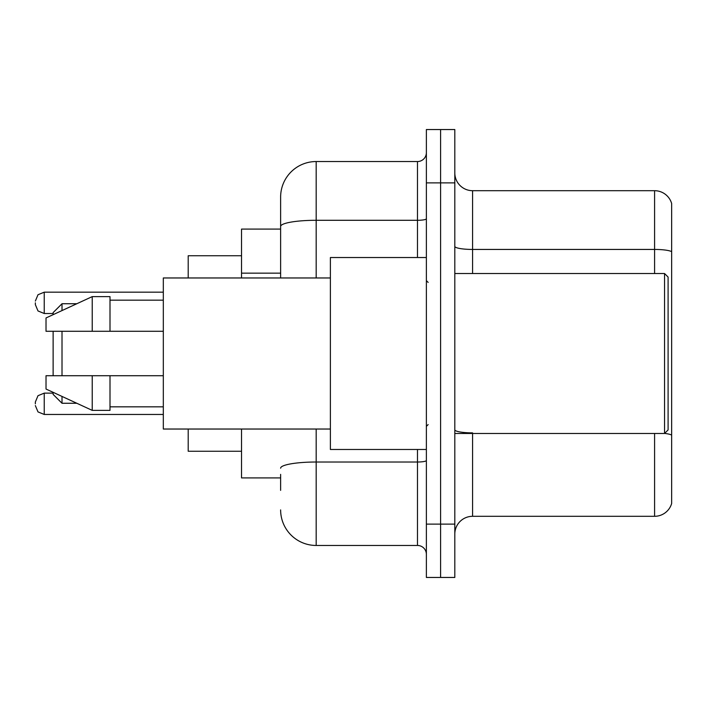 <?xml version="1.0" encoding="UTF-8"?>
<svg xmlns="http://www.w3.org/2000/svg" width="707" height="707" viewBox="0 0 707 707"><rect width="100%" height="100%" fill="white"/><g stroke="black" fill="none" stroke-linecap="round" stroke-linejoin="round"><path stroke-width="1.06" d="M280.626 260.706L280.626 226.47L280.626 229.086L241.529 229.086L241.529 277.966M280.626 477.914L241.529 477.914L241.529 429.034M280.626 490.358L280.626 474.362M426.374 524.126L426.374 577.451L440.594 577.451L440.594 524.126L440.594 577.451L454.813 577.451L454.813 524.126L440.594 524.126L440.594 182.874L440.594 524.126L426.374 524.126L426.374 182.874L440.594 182.874L440.594 129.549L440.594 182.874L454.813 182.874L454.813 524.126M454.813 182.874L454.813 129.549L426.374 129.549L426.374 182.874M316.179 429.034L316.179 545.459L417.483 545.459L417.483 449.475M280.626 277.966L280.626 197.094A35.544 35.544 0 0 1 316.179 161.541L417.483 161.541A8.891 8.891 0 0 0 426.374 152.659M280.626 197.094L280.626 216.642M426.374 554.341A8.891 8.891 0 0 0 417.483 545.459M316.179 545.459A35.544 35.544 0 0 1 280.626 509.906M454.813 534.085A17.772 17.772 0 0 1 472.585 516.304L654.585 516.304L654.585 433.479M671.65 203.492A17.772 17.772 0 0 0 654.585 190.696A17.772 17.772 0 0 1 671.65 203.492L671.65 503.508A17.772 17.772 0 0 1 654.585 516.304M671.65 251.665L671.65 251.665A17.772 3.084 180 0 0 654.585 249.438L654.585 190.696L472.585 190.696A17.772 17.772 0 0 1 454.813 172.915A17.772 17.772 0 0 0 472.585 190.696L472.585 273.521M671.65 251.913L671.65 445.216M53.122 331.283L53.122 375.717M53.122 392.332L53.122 394.382L62.013 403.264L76.824 403.264M62.013 331.283L62.013 375.717M62.013 396.433L62.013 403.264M188.203 429.034L188.203 451.252L241.529 451.252M241.529 255.748L188.203 255.748L188.203 277.966M53.122 314.668L53.122 312.618L62.013 303.736L62.013 310.567M664.545 273.521L668.097 277.073L668.097 429.927L664.545 433.479L664.545 273.521L454.813 273.521M426.374 257.525L330.39 257.525L330.39 449.475L426.374 449.475M330.39 277.966L163.317 277.966L163.317 429.034L330.39 429.034M92.228 331.283L46.017 331.283L46.017 317.956L92.228 296.622L92.228 331.283L163.317 331.283M92.228 296.622L110 296.622L110 331.283M163.317 375.717L110 375.717L110 410.378L92.228 410.378L92.228 375.717L46.017 375.717L46.017 389.044L92.228 410.378M46.017 375.717L57.78 375.717M110 375.717L92.228 375.717M35.35 403.803L35.35 402.027L35.35 403.803M35.35 302.843L35.35 304.62L35.35 302.843M280.626 273.149L241.529 273.149M426.374 460.469A8.891 1.547 0 0 1 417.483 462.016L316.179 462.016A35.544 6.169 180 0 0 280.626 468.193M316.179 161.541L316.179 220.292L417.483 220.292L417.483 161.541M280.626 226.47A35.544 6.169 180 0 1 316.179 220.292L316.179 277.966M417.483 257.525L417.483 220.292A8.891 1.547 0 0 0 426.374 218.746M472.585 433.479L472.585 516.304M654.585 273.521L654.585 249.438L472.585 249.438A17.772 3.084 -0 0 1 454.813 246.354M671.65 435.088A17.772 3.084 180 0 0 664.615 433.409M472.585 432.87A17.772 3.084 0 0 1 454.813 429.776M35.35 402.027L38.001 395.69L44.241 393.136L38.001 395.69L35.35 402.027L38.001 395.69L44.241 393.136L38.001 395.69L35.35 402.027L38.001 395.69L44.241 393.136L38.001 395.69L35.35 402.027L38.001 395.69L44.241 393.136L38.001 395.69L35.35 402.027L38.001 395.69L44.241 393.136L44.241 414.461L38.001 411.907L35.35 405.579L38.001 411.907L44.241 414.461L38.001 411.907L35.35 405.579L38.001 411.907L44.241 414.461L38.001 411.907L35.35 405.579L38.001 411.907L44.241 414.461L38.001 411.907L35.35 405.579L38.001 411.907L44.241 414.461L163.317 414.461M163.317 292.177L44.241 292.177L44.241 313.51L38.001 310.956L35.35 304.62M62.013 303.736L76.824 303.736M454.813 433.479L664.545 433.479M428.15 282.402L426.374 280.626M110 300.175L163.317 300.175M110 406.825L163.317 406.825M428.15 424.598L426.374 426.374M44.241 393.136L53.122 393.136M44.241 414.461L38.001 411.907L35.35 405.579M44.241 313.51L53.122 313.51M44.241 292.177L38.001 294.731L35.35 301.067"/></g></svg>
